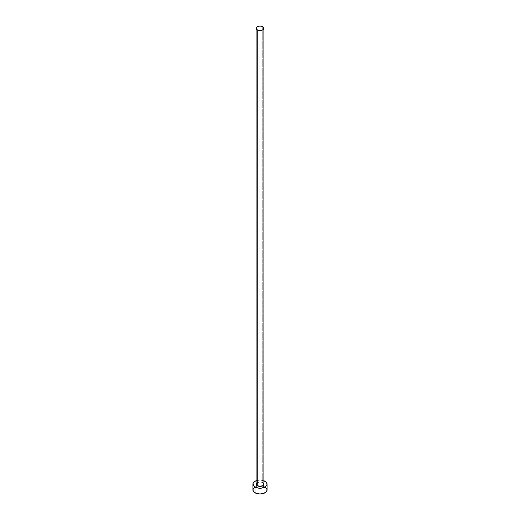 <?xml version="1.0" encoding="UTF-8"?>
<svg xmlns="http://www.w3.org/2000/svg" width="520" height="520" viewBox="0 0 520 520"><rect width="100%" height="100%" fill="white"/><g stroke="black" fill="none" stroke-linecap="round" stroke-linejoin="round"><path stroke-width="0.39" stroke-dasharray="2.6 1.95" d="M263.887 484.146A3.887 2.243 0 0 0 262.75 482.56L262.75 26.657L262.75 482.56A3.887 2.243 0 0 0 258.512 482.072A3.887 2.243 0 0 0 256.113 484.146M267.065 489.918A7.066 4.082 0 0 0 264.999 487.032L264.999 481.26L264.999 487.032A7.066 4.082 0 0 0 262.125 486.025A7.066 4.082 0 0 0 257.875 486.025A7.066 4.082 0 0 0 252.935 489.918M256.113 480.74A7.066 4.082 180 0 1 263.887 480.74M263.926 480.753L260 480.071L256.074 480.753M256.769 482.904L260 481.904L262.75 482.56M266.533 488.358L265.876 487.65M264.999 487.032L261.378 485.914L258.622 485.914L255.002 487.032L253.468 488.358"/><path stroke-width="0.78" d="M256.113 28.243L257.25 29.829L260 30.491L262.75 29.829L263.887 28.243L262.75 26.657L260 26L257.25 26.657L256.113 28.243L256.113 484.146A3.887 2.243 0 0 0 257.25 485.738L257.25 29.829A3.887 2.243 180 0 1 256.113 28.243A3.887 2.243 180 0 1 258.512 26.169A3.887 2.243 180 0 1 262.75 26.657A3.887 2.243 180 0 1 263.887 28.243A3.887 2.243 180 0 1 261.489 30.316A3.887 2.243 180 0 1 257.25 29.829L257.25 485.738A3.887 2.243 0 0 0 261.489 486.219A3.887 2.243 0 0 0 263.887 484.146L262.75 485.738L259.24 486.35L256.406 485.01L256.185 483.71L256.769 482.904M253.468 488.358L252.935 489.918A7.066 4.082 0 0 0 255.002 492.804L255.002 487.032L258.622 488.15L261.378 488.15L264.999 487.032L266.533 485.713L267.065 484.146L266.533 482.586L263.887 480.74A7.066 4.082 180 0 1 264.999 481.26A7.066 4.082 180 0 1 267.065 484.146A7.066 4.082 180 0 1 262.704 487.916A7.066 4.082 180 0 1 255.002 487.032L255.002 492.804A7.066 4.082 0 0 0 262.704 493.688A7.066 4.082 0 0 0 267.065 489.918L266.533 488.358M255.002 487.032A7.066 4.082 180 0 1 252.935 484.146A7.066 4.082 180 0 1 256.113 480.74L254.124 481.884L253.071 483.353L253.468 485.713L255.002 487.032M262.75 482.56L263.887 484.146L263.887 28.243M252.935 484.146L252.935 489.918L253.468 491.478L256.074 493.311L260 494L263.926 493.311L266.533 491.478L267.065 489.918L267.065 484.146M265.876 487.65L264.999 487.032"/></g></svg>
